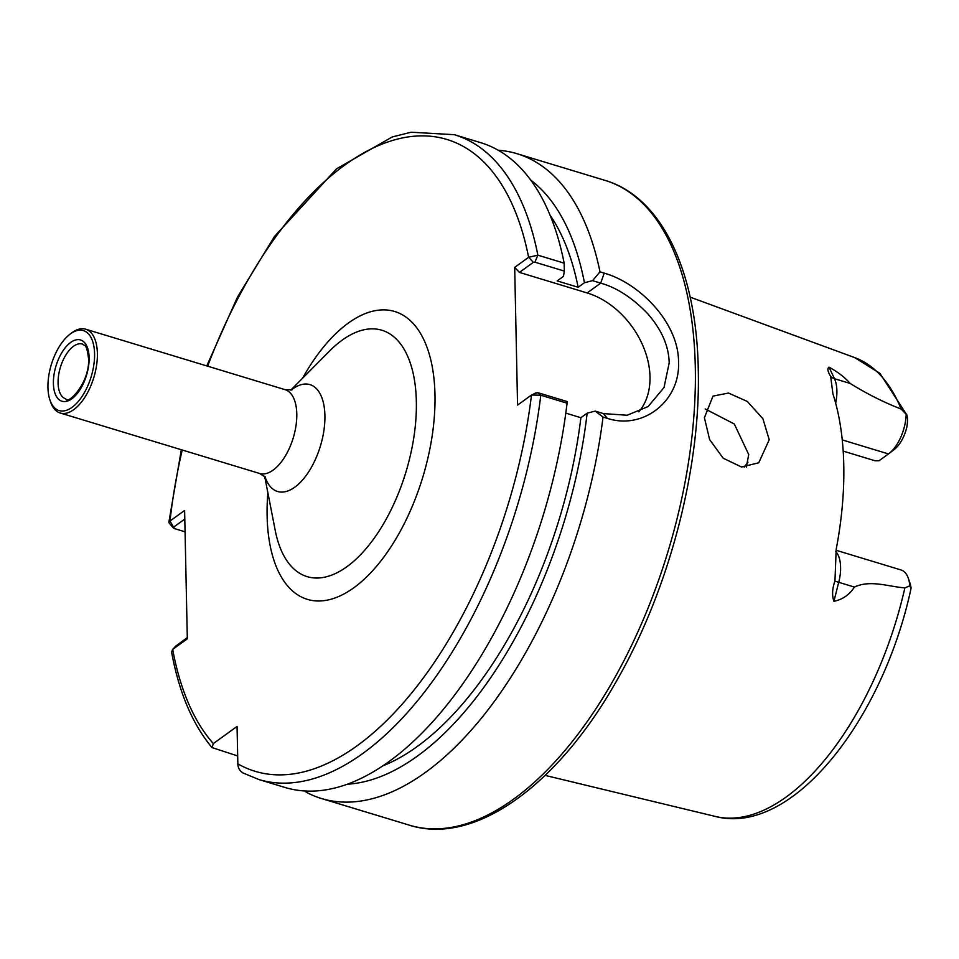 <?xml version="1.0" encoding="UTF-8"?>
<svg xmlns="http://www.w3.org/2000/svg" width="959" height="959" viewBox="0 0 959 959"><rect width="100%" height="100%" fill="white"/><g stroke="black" fill="none" stroke-linecap="round" stroke-linejoin="round"><path stroke-width="1.44" d="M305.741 791.067L306.185 792.194A336.909 167.945 -73.1 0 0 321.469 798.523A336.909 167.945 -73.1 0 0 603.043 417.069L595.251 411.111L603.451 413.593L627.174 415.247L648.164 406.52L664.012 387.508L669.178 362.958C668.855 346.067 661.614 329.548 647.445 313.425C632.269 297.71 616.685 287.628 600.718 283.145L592.518 280.663L599.998 271.865A336.909 167.945 -73.1 0 0 516.985 153.692A336.909 167.945 -73.1 0 0 498.212 150.251M519.418 272.404L514.683 267.357L528.613 257.3L537.867 255.166L564.144 263.138L564.348 271.097L534.918 262.167L533.348 262.346L519.418 272.404L587.148 292.951A74.119 53.764 -125.8 0 1 649.998 376.815A74.119 53.764 -125.8 0 1 638.886 411.795M746.342 467.153L748.715 454.554L734.33 424.01L705.213 408.954M769.226 439.737L758.749 462.789L741.463 466.985L723.146 458.186L709.636 439.582L704.409 417.764L712.981 396.103L728.504 393.058L747.313 401.461L762.908 418.723L769.226 439.737M835.816 551.581A32.882 16.387 106.9 0 1 838.729 582.317L833.91 601.281C831.873 595.407 832.22 588.67 834.953 581.058L836.176 549.399A244.353 121.805 -73.1 0 0 843.776 465.007A244.353 121.805 -73.1 0 0 832.927 393.933L830.662 376.431C827.677 371.541 827.126 368.448 829.008 367.165C837.71 371.876 844.771 377.307 850.165 383.456C867.032 393.909 884.03 402.444 901.136 409.049L906.866 414.995L879.882 373.327L854.625 357.575L690.156 297.134M599.998 271.865L604.206 273.135C639.965 283.229 678.744 323.195 678.528 361.939C680.363 401.006 643.117 430.255 607.251 418.34L603.043 417.069M47.95 387.436A41.776 20.822 106.9 0 1 69.719 334.415A41.776 20.822 106.9 0 1 94.581 353.763A41.776 20.822 106.9 0 1 76.408 403.535A41.776 20.822 106.9 0 1 49.892 399.831A41.776 20.822 106.9 0 1 47.95 387.436M69.719 334.415L71.326 333.169A43.802 21.829 106.9 0 1 85.651 329.189A43.802 21.829 106.9 0 1 97.386 353.451A43.802 21.829 106.9 0 1 85.279 396.618A43.802 21.829 106.9 0 1 60.237 413.017A43.802 21.829 106.9 0 1 50.527 401.761L49.892 399.831M169.228 523.158L168.868 522.223L169.995 521.025L184.619 510.464L187.317 638.826L172.692 649.387L171.601 652.048C178.997 692.314 192.471 724.165 211.999 747.576L237.676 755.944M243.586 773.206C239.858 771.204 237.94 768.075 237.844 763.855L237.053 726.442L213.33 743.573L211.999 747.576M237.844 763.855A330.172 164.588 -73.1 0 0 531.49 395.024L537.651 392.615L567.081 401.533L567.081 403.188L540.792 395.216L531.49 395.024L517.56 405.082L514.683 267.357M564.348 271.097L563.46 276.372L557.179 280.915L578.145 287.268L584.427 282.737A320.893 159.961 -73.1 0 0 530.699 180.064M584.427 282.737L592.518 280.663M595.251 411.111L587.16 413.173L580.878 417.716L565.81 413.137M347.518 784.198A320.893 159.961 -73.1 0 0 587.16 413.173M578.145 287.268A309.961 154.507 -73.1 0 0 550.01 215.068M383.025 765.809A309.961 154.507 -73.1 0 0 580.878 417.716M537.651 392.615L540.792 395.216A336.909 167.945 -73.1 0 1 258.882 779.547L285.159 787.507A336.909 167.945 -73.1 0 0 534.235 542.542L534.702 541.188A320.893 159.961 -73.1 0 0 551.401 486.117L551.761 484.715A336.909 167.945 -73.1 0 0 567.081 403.188M564.144 263.138A336.909 167.945 -73.1 0 0 480.675 142.675L454.398 134.704L411.099 132.222L392.255 136.945L336.513 168.844L274.43 236.537L237.508 297.038L206.772 365.918M534.235 542.542A336.909 167.945 -73.1 0 0 551.761 484.715M833.91 601.281C842.481 599.603 849.326 594.868 854.421 587.076C870.4 579.524 888.406 586.692 904.888 587.867L909.791 585.829A32.882 16.387 -73.1 0 0 908.377 578.445A32.882 16.387 -73.1 0 0 901.1 569.982L836.02 550.25M843.189 451.114L875.028 460.764L878.995 460.776L888.466 453.931A32.882 16.387 -73.1 0 0 889.077 453.475A32.882 16.387 -73.1 0 0 906.195 414.216C907.705 415.93 907.933 420.162 906.866 426.911A26.145 13.03 106.9 0 1 894.411 449.339L889.077 453.475M747.96 462.178A178.566 89.007 -73.1 0 0 744.184 467.189M910.151 583.851C911.47 588.97 911.35 589.629 909.791 585.829L911.05 588.394C882.939 719.837 792.194 836.44 715.486 816.481A239.87 119.575 -73.1 0 0 904.888 587.867M175.893 645.982L187.293 637.639M184.799 519.047L173.771 527.018L174.37 528.565L185.075 531.813M182.222 450.011A330.172 164.588 -73.1 0 0 169.995 521.025L174.37 528.565M536.081 392.794L533.863 393.873M176.252 645.611L172.692 649.387A330.172 164.588 -73.1 0 0 213.33 743.573M534.918 262.167L537.867 255.166A336.909 167.945 -73.1 0 0 454.398 134.704M533.348 262.346L528.613 257.3A330.172 164.588 -73.1 0 0 388.323 141.8A330.172 164.588 -73.1 0 0 207.635 366.182M60.237 413.017L259.637 473.482A43.802 21.829 -73.1 0 0 284.679 457.071A43.802 21.829 -73.1 0 0 296.787 413.916A43.802 21.829 -73.1 0 0 285.051 389.654L292.063 389.81M291.26 390.037A55.838 27.835 106.9 0 1 324.909 415.559A55.838 27.835 106.9 0 1 300.419 482.293A55.838 27.835 106.9 0 1 265.02 476.611M302.588 378.206A150.395 74.97 106.9 0 1 388.419 310.177A150.395 74.97 106.9 0 1 434.978 394.82A150.395 74.97 106.9 0 1 353.823 587.771A150.395 74.97 106.9 0 1 267.117 516.038A150.395 74.97 106.9 0 1 267.861 492.734M264.648 476.251L275.221 530.411A128.746 64.181 -73.1 0 0 355.333 559.828A128.746 64.181 -73.1 0 0 416.35 401.569A128.746 64.181 -73.1 0 0 329.62 350.958L290.757 390.133M587.148 292.951L600.718 283.145L604.206 273.135M695.299 367.033A336.909 167.945 -73.1 0 0 605.045 180.388C661.83 197.086 696.642 271.301 698.272 369.599C700.825 468.028 669.298 588.754 617.404 679.44C558.39 784.977 474.945 845.994 409.529 825.219A336.909 167.945 -73.1 0 0 602.168 699.015A336.909 167.945 -73.1 0 0 695.299 367.033M901.136 409.049A239.87 119.575 -73.1 0 0 854.625 357.575M58.079 382.989A28.638 14.277 106.9 0 1 65.991 354.77A28.638 14.277 106.9 0 1 82.366 344.041C84.212 346.523 86.406 341.68 88.552 358.618C90.098 382.893 67.406 405.477 65.751 398.848A28.638 14.277 106.9 0 1 58.079 382.989M53.404 383.504A32.007 15.955 106.9 0 1 70.678 342.435A32.007 15.955 106.9 0 1 89.127 357.707A32.007 15.955 106.9 0 1 71.853 398.764A32.007 15.955 106.9 0 1 53.404 383.504M834.953 581.058A12.131 0.959 14.3 0 0 838.729 582.317L854.421 587.076M829.008 367.165L834.462 378.697L850.165 383.456M842.254 439.917L888.466 453.931M830.662 376.431A12.131 9.218 154.7 0 0 834.462 378.697A32.882 16.387 106.9 0 1 835.649 403.176M603.451 413.593L607.251 418.34M259.637 473.482L265.547 477.246M605.045 180.388L516.985 153.692M85.651 329.189L285.051 389.654M181.347 449.747L168.868 522.223M258.882 779.547L242.639 772.81M409.529 825.219L321.469 798.523M715.486 816.481L545.156 775.399M172.44 649.627L176.036 645.791M173.531 528.097L169.24 523.17M910.511 584.81L908.377 578.445"/></g></svg>
